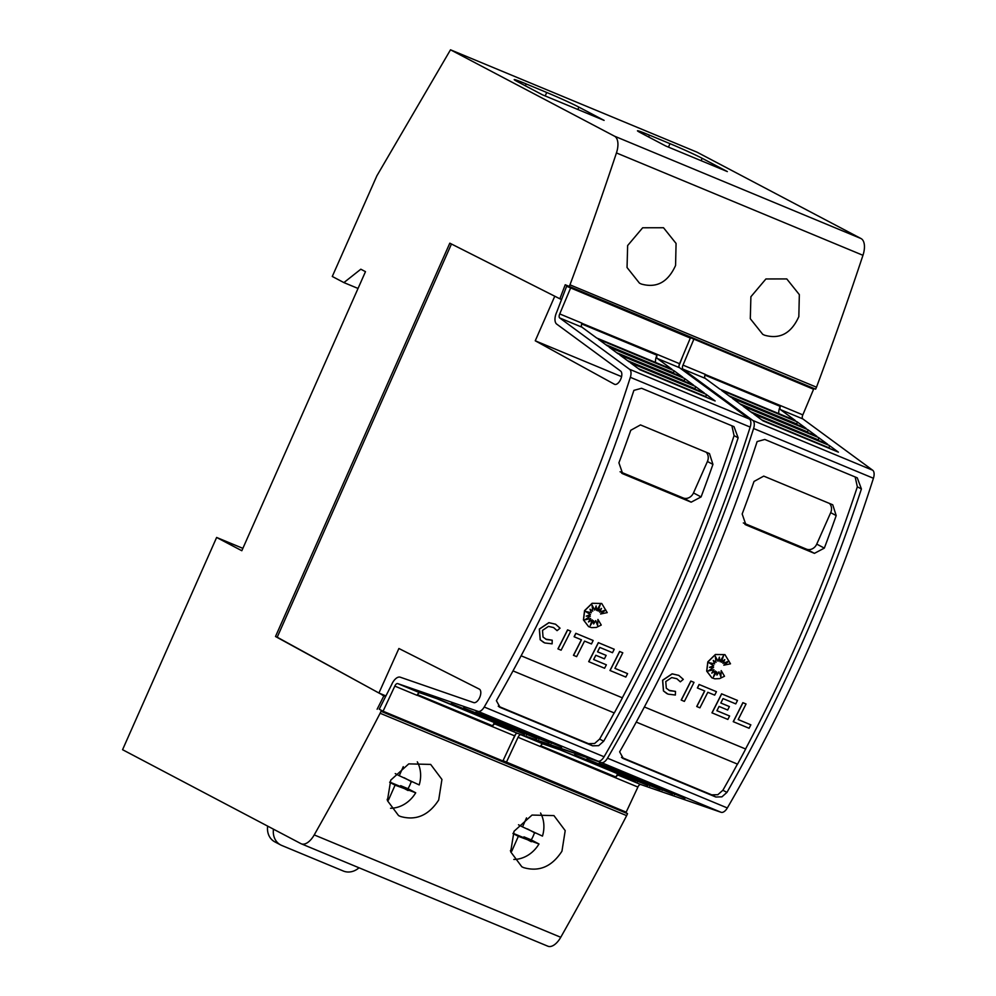 <?xml version="1.0" encoding="UTF-8"?>
<svg xmlns="http://www.w3.org/2000/svg" width="996" height="996" viewBox="0 0 996 996"><rect width="100%" height="100%" fill="white"/><g stroke="black" fill="none" stroke-linecap="round" stroke-linejoin="round"><path stroke-width="1.49" d="M570.484 288.292L559.74 313.927A3.436 1.743 112.6 0 0 559.677 314.064A3.436 1.743 112.6 0 0 559.715 317.961L629.584 369.292A8.603 4.37 112.6 0 1 630.331 377.322A860.519 436.684 112.6 0 1 565.902 546.704A860.519 436.684 112.6 0 1 484.23 707.011A8.603 4.37 112.6 0 1 478.005 711.356L397.69 683.592A3.436 1.743 112.6 0 0 394.877 685.97A3.436 1.743 112.6 0 0 394.814 686.107L417.063 695.345A3.436 1.743 112.6 0 1 417.125 695.208A3.436 1.743 112.6 0 1 419.951 692.83L436.846 698.669L512.168 729.956L495.273 724.117A3.436 1.743 -67.4 0 0 492.447 726.495A3.436 1.743 -67.4 0 0 492.398 726.632L514.646 735.87A3.436 1.743 112.6 0 1 514.708 735.733A3.436 1.743 112.6 0 1 517.534 733.355L597.837 761.118A8.603 4.37 -67.4 0 0 604.074 756.773A860.519 436.684 -67.4 0 0 685.734 596.467A860.519 436.684 -67.4 0 0 750.175 427.085A8.603 4.37 -67.4 0 0 749.428 419.055L679.558 367.723A3.436 1.743 112.6 0 1 679.509 363.826A3.436 1.743 112.6 0 1 679.571 363.702L690.315 338.055L566.637 286.263L690.315 338.055M394.814 686.107L383.074 711.219L379.215 709.189L391.59 684.75A10.321 5.241 112.6 0 1 391.764 684.339A10.321 5.241 112.6 0 1 400.23 677.193L473.586 702.553A7.308 3.71 112.6 0 1 473.561 702.553M385.925 695.93L378.928 693.029L398.898 648.496L479.201 689.058A7.308 3.71 112.6 0 1 479.674 697.536A7.308 3.71 112.6 0 1 473.573 702.553M569.102 286.798L569.973 284.831L816.496 387.195L815.624 389.162L565.23 284.756L559.852 298.788L561.557 299.497L556.764 312.022A10.321 5.241 112.6 0 0 556.577 312.433A10.321 5.241 112.6 0 0 556.702 324.098L620.496 370.973A7.308 3.71 112.6 0 1 620.695 379.302A7.308 3.71 112.6 0 1 614.594 384.319A7.308 3.71 112.6 0 1 614.308 384.17L614.918 384.419M581.975 327.198A3.436 1.743 112.6 0 1 581.925 323.314L657.323 354.452A3.436 1.743 -67.4 0 0 657.26 354.588A3.436 1.743 -67.4 0 0 657.298 358.485L672.001 369.279L596.679 338.005L581.975 327.198L559.715 317.961M572.75 549.543A860.519 436.684 -67.4 0 0 633.879 390.382L641.561 388.278L734.002 426.662L738.148 437.779A860.519 436.684 112.6 0 1 678.201 593.33A860.519 436.684 112.6 0 1 603.688 741.211L598.671 745.655L592.57 745.817L500.129 707.434L496.382 700.674A860.519 436.684 -67.4 0 0 572.75 549.543M494.514 722.623A8.603 4.37 -67.4 0 0 492.858 725.511A8.603 4.37 -67.4 0 0 492.709 725.86L492.398 726.632L417.125 695.208M679.571 363.702L657.323 354.452L656.962 355.211A8.603 4.37 -67.4 0 0 656.812 355.547A8.603 4.37 -67.4 0 0 655.542 362.444M614.918 668.366L627.605 673.632A860.519 436.684 112.6 0 1 625.837 677.068L610.062 670.52A860.519 436.684 -67.4 0 0 619.699 651.521L622.786 652.803A860.519 436.684 112.6 0 1 614.918 668.366L627.605 673.632M610.062 670.52L609.975 670.47A860.519 436.684 -67.4 0 0 619.599 651.471L622.786 652.803M586.37 616.088L590.317 616.263L584.864 619.836L590.703 618.541L588.487 621.952L592.197 619.836L590.205 625.7L593.479 620.682L593.678 623.957L595.708 620.62L597.6 625.588L597.949 619.437L601.248 625.052L596.318 627.443L591.562 627.642L588.611 626.633L583.532 619.973L584.64 610.697L592.222 603.327L601.733 603.501L607.224 612.615L600.563 613.997L605.755 609.926L599.716 612.179A860.519 436.684 -67.4 0 0 601.509 608.419L598.123 611.083L600.289 604.448L596.691 610.486L596.131 605.929L594.761 610.112L592.01 604.983L592.757 611.171L589.993 609.203L591.35 612.739L585.324 611.345L590.466 614.569L586.246 616.138L590.317 616.263M585.025 619.724L590.703 618.541M588.599 621.778L592.197 619.836M590.342 625.289L593.479 620.682M593.666 623.757L595.708 620.62M597.513 625.351L597.949 619.437M588.561 626.609L583.432 619.91L584.54 610.648L592.122 603.277L601.684 603.476M600.563 613.997L605.444 610.038M599.716 612.179L599.629 612.129A860.519 436.684 -67.4 0 0 601.323 608.568M598.123 611.083L600.04 604.871M596.691 610.486L596.069 606.128M594.761 610.112L592.022 605.145M592.757 611.171L590.005 609.228M553.539 627.53L557.075 630.642L553.589 627.555L548.472 626.384L542.509 630.381L543.044 637.091L546.518 639.519L552.22 640.204L552.12 643.839L544.762 642.955L540.181 639.768L539.322 629.049L548.858 622.649L555.507 624.193M545.659 639.108L552.22 640.204M558.034 648.919L557.934 648.869A860.519 436.684 -67.4 0 0 567.571 629.858L570.745 631.19A860.519 436.684 112.6 0 1 561.109 650.189L558.034 648.919A860.519 436.684 -67.4 0 0 567.67 629.908L570.745 631.19M593.168 640.503L575.837 633.294A860.519 436.684 -67.4 0 1 574.107 636.743L574.206 636.793A860.519 436.684 -67.4 0 0 575.937 633.344L593.168 640.503A860.519 436.684 112.6 0 1 591.45 643.951L584.54 641.088A860.519 436.684 112.6 0 1 576.634 656.638L573.459 655.306A860.519 436.684 -67.4 0 0 581.365 639.768M593.641 659.526L606.365 664.818A860.519 436.684 112.6 0 1 604.597 668.254L588.798 661.693A860.519 436.684 -67.4 0 0 598.422 642.681L614.233 649.255A860.519 436.684 112.6 0 1 612.503 652.704L599.779 647.412A860.519 436.684 112.6 0 1 597.563 651.832L606.153 655.393A860.519 436.684 112.6 0 1 604.41 658.842L595.82 655.268A860.519 436.684 112.6 0 1 593.641 659.539L606.365 664.818M588.798 661.693L588.698 661.643A860.519 436.684 -67.4 0 0 598.335 642.632L614.233 649.255M622.313 697.798L521.12 655.791L622.313 697.798A860.519 436.684 -67.4 0 0 674.13 591.188A860.519 436.684 -67.4 0 0 734.077 435.638L731.898 425.79M498.224 706.189L588.499 743.676L594.6 743.514L599.617 739.069A860.519 436.684 -67.4 0 0 614.183 712.912M543.704 642.457L540.28 639.818L539.421 629.099L548.958 622.699L555.556 624.218L560.051 628.19L557.075 630.642M693.739 339.487L682.995 365.121A3.436 1.743 112.6 0 0 682.932 365.258A3.436 1.743 112.6 0 0 682.982 369.143L752.852 420.474A8.603 4.37 112.6 0 1 753.599 428.504A860.519 436.684 112.6 0 1 689.157 597.886A860.519 436.684 112.6 0 1 607.498 758.193A8.603 4.37 112.6 0 1 601.26 762.538L520.958 734.774A3.436 1.743 112.6 0 0 518.132 737.152A3.436 1.743 112.6 0 0 518.069 737.289L540.33 746.539A3.436 1.743 112.6 0 1 540.392 746.402A3.436 1.743 112.6 0 1 543.206 744.012L560.113 749.864L635.436 781.138L618.528 775.299A3.436 1.743 -67.4 0 0 615.715 777.677A3.436 1.743 -67.4 0 0 615.653 777.814L637.913 787.052A3.436 1.743 112.6 0 1 637.963 786.915A3.436 1.743 112.6 0 1 640.789 784.537L721.104 812.3A8.603 4.37 -67.4 0 0 727.329 807.955A860.519 436.684 -67.4 0 0 809.001 647.649A860.519 436.684 -67.4 0 0 873.43 478.267A8.603 4.37 -67.4 0 0 872.683 470.237L802.813 418.905A3.436 1.743 112.6 0 1 802.776 415.021A3.436 1.743 112.6 0 1 802.838 414.884L813.583 389.249L689.892 337.457L813.583 389.249M511.782 741.995L514.857 735.932A10.321 5.241 112.6 0 1 515.032 735.521A10.321 5.241 112.6 0 1 515.679 734.201M678.986 365.906A10.321 5.241 112.6 0 1 679.832 363.627A10.321 5.241 112.6 0 1 680.019 363.216L682.621 356.419M705.23 378.38A3.436 1.743 112.6 0 1 705.193 374.496L780.578 405.633A3.436 1.743 -67.4 0 0 780.515 405.77A3.436 1.743 -67.4 0 0 780.565 409.667L795.256 420.461L719.934 389.187L705.23 378.38L682.982 369.143M696.005 600.725A860.519 436.684 -67.4 0 0 757.134 441.564L764.816 439.46L857.27 477.843L861.416 488.961A860.519 436.684 112.6 0 1 801.469 644.524A860.519 436.684 112.6 0 1 726.943 792.405L721.926 796.837L715.838 797.012L623.384 758.616L619.637 751.856A860.519 436.684 -67.4 0 0 696.005 600.725M617.781 773.805A8.603 4.37 -67.4 0 0 616.126 776.706A8.603 4.37 -67.4 0 0 615.976 777.042L615.653 777.814L540.38 746.402M802.838 414.884L780.578 405.633L780.229 406.393A8.603 4.37 -67.4 0 0 780.067 406.729A8.603 4.37 -67.4 0 0 778.81 413.626M738.173 719.548L750.86 724.827A860.519 436.684 112.6 0 1 749.092 728.263L733.33 721.714A860.519 436.684 -67.4 0 0 742.966 702.703L746.041 703.985A860.519 436.684 112.6 0 1 738.173 719.56L750.86 724.827M733.33 721.714L733.23 721.664A860.519 436.684 -67.4 0 0 742.867 702.653L746.041 703.985M709.625 667.283L713.572 667.445L708.119 671.018L713.958 669.723L711.754 673.134L715.452 671.018L713.472 676.894L716.734 671.864L716.933 675.139L718.963 671.802L720.855 676.77L721.204 670.619L724.503 676.247L719.573 678.625L714.829 678.824L711.879 677.828L706.787 671.155L707.907 661.892L715.489 654.521L724.988 654.696L730.491 663.809L723.818 665.179L729.01 661.107L722.984 663.361A860.519 436.684 -67.4 0 0 724.777 659.601L721.378 662.265L723.557 655.629L719.946 661.668L719.386 657.111L718.016 661.307L715.265 656.165L716.024 662.352L713.248 660.398L714.605 663.921L708.592 662.527L713.721 665.751L709.513 667.32L713.572 667.445M708.293 670.906L713.958 669.723M711.866 672.972L715.452 671.018M713.609 676.471L716.734 671.864M716.921 674.952L718.963 671.802M720.768 676.545L721.204 670.619M711.829 677.803L706.687 671.105L707.807 661.842L715.389 654.459L724.889 654.633M723.818 665.179L728.698 661.22M722.984 663.361L722.884 663.311A860.519 436.684 -67.4 0 0 724.578 659.75M721.378 662.265L723.308 656.053M719.946 661.668L719.324 657.31M718.016 661.307L715.29 656.339M716.024 662.352L713.26 660.41M676.807 678.712L680.33 681.824L676.857 678.737L671.727 677.566L665.764 681.563L666.312 688.273L669.785 690.714L675.487 691.398L675.375 695.034L668.017 694.137L663.448 690.95L662.589 680.243L672.113 673.831L678.762 675.375M668.914 690.303L675.487 691.398M681.289 700.101L681.189 700.051A860.519 436.684 -67.4 0 0 690.826 681.04L694.013 682.372A860.519 436.684 112.6 0 1 684.377 701.383L681.289 700.101A860.519 436.684 -67.4 0 0 690.925 681.102L694.013 682.372M716.435 691.685L699.092 684.476A860.519 436.684 -67.4 0 1 697.374 687.937L697.461 687.987A860.519 436.684 -67.4 0 0 699.192 684.526L716.435 691.685A860.519 436.684 112.6 0 1 714.705 695.146L707.807 692.282A860.519 436.684 112.6 0 1 699.902 707.832L696.727 706.5A860.519 436.684 -67.4 0 0 704.62 690.95M716.908 710.708L729.62 716A860.519 436.684 112.6 0 1 727.864 719.436L712.053 712.875A860.519 436.684 -67.4 0 0 721.689 693.876L737.501 700.437A860.519 436.684 112.6 0 1 735.77 703.886L723.046 698.607A860.519 436.684 112.6 0 1 720.818 703.014L729.408 706.575A860.519 436.684 112.6 0 1 727.665 710.024L719.075 706.45A860.519 436.684 112.6 0 1 716.896 710.721L729.62 716M712.053 712.875L711.953 712.825A860.519 436.684 -67.4 0 0 721.59 693.814L737.501 700.437M720.83 703.002L729.408 706.575M745.568 748.98L644.387 706.973L745.568 748.98A860.519 436.684 -67.4 0 0 797.398 642.383A860.519 436.684 -67.4 0 0 857.344 486.82L855.166 476.972M621.479 757.371L711.767 794.858L717.855 794.696L722.884 790.251A860.519 436.684 -67.4 0 0 737.438 764.106M666.872 693.602L663.548 691L662.689 680.293L672.213 673.881L678.811 675.4L683.306 679.372L680.33 681.824M627.642 245.551L642.669 227.773L663.51 227.735L676.072 243.447L675.574 265.459C668.017 282.167 656.601 288.354 641.337 284.034L639.482 283.163L627.044 267.513L627.642 245.551M750.897 296.733L765.924 278.955L786.778 278.93L799.34 294.629L798.829 316.641C791.272 333.349 779.868 339.536 764.592 335.216L762.749 334.345L750.299 318.708L750.897 296.733M411.236 781.536A30.117 25.921 -62.2 0 1 409.966 784.873A30.117 25.921 -62.2 0 1 407.974 788.708L415.718 792.791L395.076 785.147L388.477 800.037A200.022 172.159 -62.2 0 1 387.207 799.539M417.299 761.84A30.117 25.921 -62.2 0 1 419.204 784.923L399.259 775.71L403.255 766.683M390.756 780.105L408.758 763.882L430.67 764.418L441.938 779.445L438.688 800.012C428.691 815.425 415.917 820.903 400.392 816.446L398.562 815.587L387.407 800.622L390.756 780.105M534.503 832.718A30.117 25.921 -62.2 0 1 533.221 836.055A30.117 25.921 -62.2 0 1 531.229 839.889L538.985 843.973L518.343 836.329L511.745 851.219A200.022 172.159 -62.2 0 1 510.462 850.721M540.567 813.022A30.117 25.921 -62.2 0 1 542.471 836.105L522.527 826.892L526.523 817.878M514.023 831.287L532.026 815.064L553.938 815.6L565.205 830.627L561.956 851.194C551.946 866.607 539.185 872.085 523.659 867.628L521.817 866.769L510.674 851.804L514.023 831.287M267.663 826.12A17.206 14.816 117.8 0 0 274.834 841.869L280.648 844.932A17.206 14.816 -62.2 0 1 273.477 829.182M359.021 867.79A17.206 14.816 -62.2 0 1 343.334 871.027L281.694 845.43A17.206 14.816 -62.2 0 1 280.648 844.932M547.476 946.026A17.206 8.74 -67.4 0 0 547.85 946.2A17.206 8.74 -67.4 0 0 560.748 937.286A1979.189 1004.379 -67.4 0 0 626.646 815.624L380.123 713.248A1979.189 1004.379 112.6 0 1 314.226 834.909A17.206 8.74 112.6 0 1 301.327 843.824A17.206 8.74 112.6 0 1 300.966 843.662L122.57 749.702L216.63 537.454L242.862 548.348M216.63 537.454L241.816 550.726L365.482 271.659L360.826 269.206L343.906 282.59L358.037 288.454M665.726 145.989L640.528 132.717A25.821 1.033 -156.1 0 1 637.477 130.787A25.821 1.033 -156.1 0 1 649.454 135.132L669.997 143.661A25.821 1.033 -156.1 0 1 702.168 158.314L727.354 171.586L665.726 145.989M542.459 94.807L517.273 81.535A25.821 1.033 -156.1 0 1 514.21 79.605A25.821 1.033 -156.1 0 1 526.187 83.938L546.729 92.479A25.821 1.033 -156.1 0 1 578.9 107.132L604.099 120.392L542.459 94.807M518.505 824.775L522.527 826.892M535.176 833.079L527.457 828.946M531.329 841.732L523.585 837.648L523.946 836.864L531.229 839.889M523.946 836.864L531.69 840.948M523.585 837.648L513.04 833.266M512.94 833.49L518.343 836.329M510.425 850.522L511.745 851.219M538.985 843.973A30.117 25.921 -62.2 0 1 513.812 859.448M395.25 773.593L399.259 775.71M411.921 781.897L404.189 777.752M408.074 790.538L400.317 786.454L400.678 785.682L407.974 788.708M400.678 785.682L408.435 789.766M400.317 786.454L389.772 782.084M389.673 782.296L395.076 785.147M387.17 799.34L388.477 800.037M415.718 792.791A30.117 25.921 -62.2 0 1 390.557 808.266M622.413 697.847A860.519 436.684 112.6 0 1 614.283 712.962L513.002 670.893M745.668 749.029A860.519 436.684 112.6 0 1 737.538 764.144L636.257 722.088M829.431 503.391A8.603 7.408 -62.2 0 1 830.689 512.666L816.745 544.115A8.603 7.408 -62.2 0 1 806.424 549.132L743.327 522.937M763.733 476.113L832.743 504.798L836.192 515.579A860.519 436.684 112.6 0 1 824.339 548.111L814.429 553.353L745.954 524.917L742.169 513.986A860.519 436.684 -67.4 0 0 754.022 481.454L763.733 476.113M696.814 706.55A860.519 436.684 -67.4 0 0 704.72 691L697.461 687.987M796.974 421.719L806.05 428.392L730.715 397.105L721.639 390.444L796.974 421.719A2.577 1.307 112.6 0 1 796.788 423.997L796.613 424.47M807.731 429.625L816.832 436.31L741.51 405.036L732.409 398.35L807.731 429.625A2.577 1.307 112.6 0 1 807.569 431.94L807.395 432.401M818.451 437.505L827.626 444.241L752.291 412.966L743.128 406.231L818.451 437.505A2.577 1.307 112.6 0 1 818.339 439.908L818.177 440.319M829.158 445.374L838.408 452.159L763.085 420.885L753.835 414.087L829.158 445.374A2.577 1.307 112.6 0 1 829.108 447.864L828.958 448.237M685.024 798.282L599.069 763.334L685.024 798.282M675.251 794.223A2.577 1.307 112.6 0 1 674.392 794.609M672.636 793.999L586.769 759.077L672.636 793.999M662.863 789.94A2.577 1.307 112.6 0 1 662.091 790.351M660.236 789.716L574.443 754.819L660.236 789.716M650.488 785.67A2.577 1.307 112.6 0 1 649.765 786.093M647.836 785.421L562.068 750.536L647.836 785.421M638.1 781.387A2.577 1.307 112.6 0 1 637.403 781.823M705.193 374.496A3.436 1.743 112.6 0 1 705.255 374.359L682.995 365.121M503.055 760.683L626.173 812.163L637.913 787.052M518.069 737.289L506.329 762.401M561.557 299.497L566.637 286.263M559.852 298.788L449.806 243.173L275.506 636.506L277.212 637.216L451.462 244.008M706.164 452.196A8.603 7.408 -62.2 0 1 707.421 461.484L693.49 492.933A8.603 7.408 -62.2 0 1 683.156 497.95L620.072 471.755M640.478 424.919L709.476 453.603L712.937 464.385A860.519 436.684 112.6 0 1 701.084 496.929L691.174 502.171L622.699 473.735L618.914 462.804A860.519 436.684 -67.4 0 0 630.767 430.272L640.478 424.919M573.559 655.368A860.519 436.684 -67.4 0 0 581.465 639.818L574.206 636.793M597.563 651.832L606.153 655.393M673.707 370.537L682.783 377.21L607.46 345.923L598.384 339.263L673.707 370.537A2.577 1.307 112.6 0 1 673.533 372.803L673.346 373.288M684.476 378.443L693.577 385.128L618.242 353.854L609.141 347.168L684.476 378.443A2.577 1.307 112.6 0 1 684.314 380.746L684.128 381.207M695.196 386.324L704.359 393.059L629.036 361.772L619.873 355.037L695.196 386.324A2.577 1.307 112.6 0 1 695.071 388.714L694.909 389.137M705.903 394.179L715.14 400.977L639.818 369.703L630.568 362.905L705.903 394.179A2.577 1.307 112.6 0 1 705.84 396.682L705.703 397.055M561.769 747.1L475.814 712.14L561.769 747.1M551.983 743.041A2.577 1.307 112.6 0 1 551.137 743.427M549.369 742.817L463.501 707.895L549.369 742.817M539.608 738.758A2.577 1.307 112.6 0 1 538.836 739.169M536.969 738.522L451.176 703.624L536.969 738.522M527.233 734.488A2.577 1.307 112.6 0 1 526.51 734.911M524.568 734.239L438.813 699.354L524.568 734.239M514.845 730.205A2.577 1.307 112.6 0 1 514.135 730.628M581.925 323.314A3.436 1.743 112.6 0 1 581.988 323.177L559.74 313.927M614.308 384.17L535.25 340.794L621.566 376.637M535.25 340.794L554.784 296.198M383.074 711.219L502.905 760.981L514.646 735.87M378.928 693.029L277.212 637.216M816.496 387.195A1979.189 1004.379 -67.4 0 0 862.959 255.3A17.206 8.74 -67.4 0 0 861.005 238.542L697.026 152.176L450.503 49.8L614.482 136.166A17.206 8.74 112.6 0 1 616.437 152.936A1979.189 1004.379 112.6 0 1 569.973 284.831M343.906 282.59L332.278 276.465L376.862 175.844L450.503 49.8M626.646 815.624L627.517 813.657L623.845 811.205M380.123 713.248L380.995 711.281L627.517 813.657M380.995 711.281L623.645 811.615M275.506 636.506L385.577 696.64M383.834 695.918L377.123 709.252M630.331 377.322L750.175 427.085M657.298 358.485L679.558 367.723M581.689 323.949L656.962 355.211M753.599 428.504L873.43 478.267M780.565 409.667L802.813 418.905M704.944 375.131L780.229 406.393M648.62 136.987L649.454 135.132M668.453 147.122L669.997 143.661M701.109 160.68L702.168 158.314M525.365 85.793L526.187 83.938M545.198 95.94L546.729 92.479M577.854 109.498L578.9 107.132M830.689 512.666L836.192 515.579M816.745 544.115L824.339 548.111M806.424 549.132L814.429 553.353M744.946 524.382L745.954 524.917M540.704 745.78L615.976 777.042M728.985 395.835L796.788 423.997M739.841 403.816L807.569 431.94M750.785 411.846L818.339 439.908M761.728 419.889L829.108 447.864M752.852 420.474L872.683 470.237M520.958 734.774L543.206 744.012M618.528 775.299L640.789 784.537M601.26 762.538L721.104 812.3M857.344 486.82L861.416 488.961M722.884 790.251L726.943 792.405M711.767 794.858L715.838 796.999M622.388 758.093L623.384 758.616M607.498 758.193L727.329 807.955M707.421 461.484L712.937 464.385M693.49 492.933L701.084 496.929M683.156 497.95L691.174 502.171M621.678 473.2L622.699 473.735M417.436 694.598L492.709 725.86M605.717 344.653L673.533 372.803M616.586 352.634L684.314 380.746M627.53 360.664L695.071 388.714M638.461 368.707L705.84 396.682M629.584 369.292L749.428 419.055M397.69 683.592L419.951 692.83M495.273 724.117L517.534 733.355M478.005 711.356L597.837 761.118M734.077 435.638L738.148 437.779M599.617 739.069L603.688 741.211M588.499 743.676L592.57 745.817M499.133 706.911L500.129 707.434M484.23 707.011L604.074 756.773M616.437 152.936L862.959 255.3M614.482 136.166L861.005 238.542M314.226 834.909L560.748 937.286M382.252 695.083L385.651 696.49M301.327 843.824L547.85 946.2"/></g></svg>
